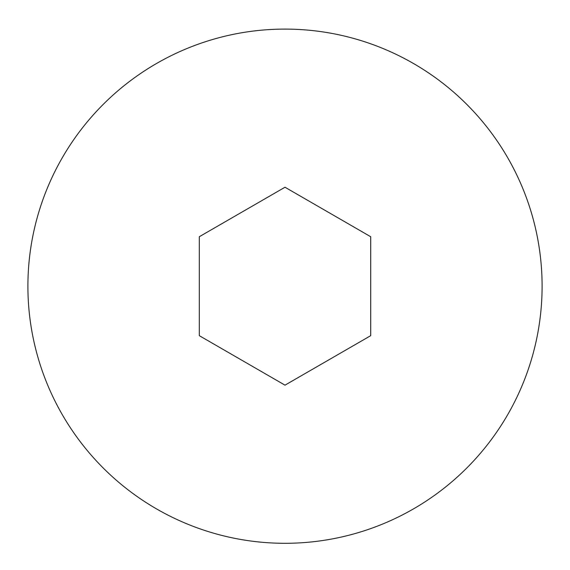 <?xml version="1.0" encoding="UTF-8"?>
<svg xmlns="http://www.w3.org/2000/svg" width="570" height="570" viewBox="0 0 570 570"><rect width="100%" height="100%" fill="white"/><g stroke="black" fill="none" stroke-linecap="round" stroke-linejoin="round"><path stroke-width="0.85" d="M285 29.099A257.099 257.099 0 0 1 507.656 414.746A257.099 257.099 0 0 1 62.344 414.746A257.099 257.099 0 0 1 285 29.099M370.7 236.721L285 187.238L199.301 236.721L199.301 335.673L285 385.156L370.7 335.673L370.7 236.721"/></g></svg>
